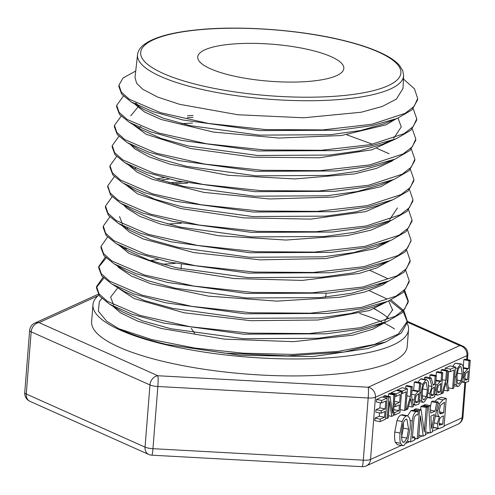 <?xml version="1.0" encoding="UTF-8"?>
<svg xmlns="http://www.w3.org/2000/svg" width="495" height="495" viewBox="0 0 495 495"><rect width="100%" height="100%" fill="white"/><g stroke="black" fill="none" stroke-linecap="round" stroke-linejoin="round"><path stroke-width="0.74" d="M383.514 397.312L383.6 396.192L384.881 395.61L390.147 396.644L388.866 397.225L387.201 418.43L388.266 417.947L389.584 401.16L391.7 416.382L393.315 415.645L394.985 394.447L393.921 394.93L392.479 413.214L390.147 396.644M388.464 396.316L388.655 393.896L393.921 394.93M388.655 393.896L389.72 393.414L394.985 394.447M388.439 415.738L391.7 416.382M385.543 418.102L387.201 418.43M383.6 396.192L388.866 397.225M397.176 390.58L397.219 389.998L402.169 387.752L407.435 388.785L402.485 391.031L402.286 393.544L406.098 391.811L404.625 410.504L405.764 409.984L407.435 388.785M400.152 409.625L404.625 410.504M401.433 393.377L402.286 393.544M397.219 389.998L402.485 391.031M441.033 372.345L441.218 369.988L446.49 371.021L445.748 380.401L441.93 393.537L443.13 392.993L446.113 382.61L447.585 390.963L448.854 390.388L446.911 379.591L447.629 370.501L446.49 371.021M442.258 379.721L445.748 380.401M441.218 369.988L442.363 369.468L447.629 370.501M443.916 390.246L447.585 390.963M441.181 393.395L441.93 393.537M402.559 445.686L397.293 444.652L395.288 442.282L400.554 443.316L402.559 445.686L403.932 445.463L407.911 439.968L410.138 428.441C410.491 423.751 410.318 420.329 409.625 418.182L407.651 415.781L410.974 410.627L412.941 410.262L418.207 411.296L416.239 411.661C414.074 412.75 412.75 415.837 412.255 420.936L410.609 441.856L414.538 440.067L414.773 437.066L412.366 438.162L413.665 421.69L414.327 417.149L416.184 414.822L417.922 414.915L418.207 411.296M416.555 414.699L417.842 414.952M412.49 436.621L414.773 437.066M407.397 441.224L410.609 441.856M438.947 422.315L439.876 418.386L441.695 416.648L443.415 415.868L442.759 424.141L439.306 425.007L438.947 422.315M438.91 423.386L442.759 424.141M439.739 425.261L439.306 425.007M439.424 409.705L440.575 405.207L444.479 402.286L443.662 412.731L441.942 413.511L440.006 413.684L439.424 409.705M439.374 411.889L443.662 412.731M440.445 413.919L440.006 413.684M434.938 401.377L437.722 398.84L440.989 397.349L446.255 398.382L442.988 399.873L439.529 403.654L437.84 410.584C437.586 414.253 438.112 416.276 439.418 416.648L437.332 423.559L438.106 428.243L438.818 428.658L444.034 426.653L446.255 398.382M437.982 403.351L439.529 403.654M438.818 428.658L433.106 427.433M433.144 427.272L438.106 428.243M435.421 416.004L439.405 416.784M435.445 415.868L439.418 416.648M430.873 416.091L434.381 414.501L431.591 428.577L430.873 416.091M430.316 432.89L432.178 432.042L438.248 402.027L436.714 402.726L435.055 411.098L430.706 413.078L430.297 405.64L428.695 406.37L430.316 432.89L425.632 431.974M423.473 406.055L423.429 405.337L428.695 406.37M423.429 405.337L425.032 404.607L430.297 405.64M430.551 410.213L435.055 411.098M430.378 407.088L431.448 401.693L436.714 402.726M431.448 401.693L432.983 400.993L438.248 402.027M414.111 410.491L414.191 409.538L415.893 408.765L421.158 409.798L419.457 410.572L417.229 438.842L418.646 438.199L420.41 415.819L423.231 436.114L425.384 435.136L427.606 406.865L426.189 407.509L424.271 431.887L421.158 409.798M420.67 409.699L420.923 406.475L426.189 407.509M420.923 406.475L422.34 405.832L427.606 406.865M418.881 435.26L423.231 436.114M414.674 438.341L417.229 438.842M414.191 409.538L419.457 410.572M401.618 432.314C402.305 424.735 403.765 420.385 405.993 419.259L406.871 419.117L408.567 429.153L406.958 438.125L404.186 442.214L403.283 442.357L401.878 440.432L401.618 432.314M401.495 437.642L403.301 428.119L403.425 422.817M395.288 442.282C394.595 440.148 394.428 436.72 394.775 431.999L397.002 420.496C398.159 417.464 399.484 415.621 400.987 414.971L402.386 414.748L407.651 415.781L406.253 416.004C404.749 416.66 403.425 418.498 402.268 421.53L400.04 433.032C399.694 437.753 399.867 441.181 400.554 443.316M464.873 376.856L465.609 373.49L468.295 371.04L467.633 379.498L465.238 379.807L464.873 376.856M464.916 378.96L467.633 379.498M465.715 380.135L465.238 379.807M467.521 369.078L464.805 372.432L463.685 377.481L464.304 382.084L465.102 382.66L468.579 381.416L470.25 360.218L469.111 360.731L468.487 368.639L467.521 369.078L463.481 368.28M463.413 367.643L468.487 368.639M463.283 366.807L463.846 359.698L469.111 360.731M463.846 359.698L464.984 359.178L470.25 360.218M457.034 376.447C457.547 370.761 458.642 367.5 460.319 366.653L460.975 366.548L462.243 374.078L461.037 380.804L458.964 383.873L458.283 383.978L457.232 382.536L457.034 376.447M457.522 368.354L455.852 376.986L456.235 384.695L457.739 386.471L458.772 386.31L461.755 382.183L463.425 373.539L463.042 365.848L461.557 364.048L460.511 364.215L457.522 368.354L455.363 367.933M452.628 366.399L455.245 363.182L461.557 364.048M454.076 384.275L456.235 384.695M445.079 370L445.222 368.169L450.172 365.916L455.437 366.95L450.487 369.202L450.289 371.708L454.101 369.975L452.628 388.674L453.773 388.154L455.437 366.95M448.396 387.839L452.628 388.674M447.666 383.786L448.643 371.386M447.573 371.176L450.289 371.708M445.222 368.169L450.487 369.202M437.432 389.336L438.168 385.97L440.859 383.52L440.191 391.978L437.797 392.288L437.432 389.336M437.475 391.44L440.191 391.978M438.273 392.615L437.797 392.288M440.08 381.558L437.363 384.912L436.243 389.961L436.868 394.565L437.66 395.14L441.138 393.896L442.808 372.698L441.67 373.211L441.045 381.119L440.08 381.558L435.922 380.742M435.971 380.123L441.045 381.119M436.132 375.606L436.404 372.178L441.67 373.211M436.404 372.178L437.543 371.658L442.808 372.698M430.953 392.764L431.702 389.212L434.338 386.954L433.707 394.923L432.581 395.437L431.275 395.338L430.953 392.764M430.966 394.385L433.707 394.923M431.696 395.629L431.275 395.338M424.988 379.486L424.438 377.623L425.91 376.955L431.176 377.988L429.703 378.656L432.024 386.496L429.759 393.525L430.365 397.72L431.034 398.197L434.653 396.848L436.324 375.643L435.185 376.163L434.517 384.596L433.224 385.19L431.176 377.988M432.97 384.293L434.517 384.596M429.716 377.697L429.92 375.13L435.185 376.163M429.92 375.13L431.058 374.61L436.324 375.643M428.818 385.871L432.024 386.496M424.438 377.623L429.703 378.656M422.291 392.25C422.81 386.564 423.899 383.297 425.576 382.456L426.232 382.35L427.501 389.881L426.294 396.606L424.221 399.669L423.541 399.781L422.489 398.339L422.291 392.25M422.779 384.157L421.109 392.782L421.493 400.498L422.996 402.274L424.029 402.113L427.012 397.986L428.682 389.342L428.299 381.645L426.82 379.844L425.768 380.018L422.779 384.157L420.62 383.73M417.885 382.202L420.503 378.984L421.548 378.811L426.82 379.844M419.333 400.071L421.493 400.498M415.317 399.397L416.054 396.031L418.745 393.581L418.077 402.033L415.682 402.342L415.317 399.397M415.361 401.501L418.077 402.033M416.159 402.67L415.682 402.342M411.902 391.062L413.665 390.14L418.931 391.174L417.972 391.613L415.249 394.967L414.136 400.016L414.754 404.625L415.546 405.195L419.03 403.951L420.694 382.753L419.556 383.272L418.931 391.174M413.665 390.14L414.29 382.239L419.556 383.272M414.29 382.239L415.429 381.719L420.694 382.753M405.659 388.433L405.844 386.075L411.11 387.109L410.374 396.489L406.55 409.625L407.756 409.08L410.739 398.698L412.211 407.051L413.474 406.475L411.537 395.678L412.255 386.589L411.11 387.109M406.884 395.808L410.374 396.489M405.844 386.075L406.989 385.555L412.255 386.589M408.542 406.333L412.211 407.051M405.807 409.483L406.55 409.625M394.565 415.082L399.917 412.644L401.581 391.446L396.229 393.878L396.037 396.39L400.245 394.472L399.626 402.342L395.703 404.124L395.505 406.636L399.428 404.848L398.97 410.658L394.762 412.57L394.565 415.082L393.377 414.847M393.575 412.341L394.762 412.57M393.785 409.637L398.97 410.658M394.045 406.352L395.505 406.636M394.243 403.84L395.703 404.124M394.441 401.321L399.626 402.342M394.849 396.155L396.037 396.39M390.901 393.643L390.963 392.844L396.229 393.878M390.963 392.844L396.316 390.413L401.581 391.446M380.104 421.653L385.457 419.222L387.127 398.017L381.775 400.455L381.577 402.961L385.791 401.049L385.166 408.913L381.243 410.702L381.045 413.207L384.974 411.425L384.516 417.229L380.302 419.147L380.104 421.653L374.839 420.62L375.037 418.114L380.302 419.147M375.037 418.114L379.25 416.196L384.516 417.229M379.25 416.196L379.504 412.91M381.243 410.702L375.977 409.668L375.779 412.174L381.045 413.207M375.977 409.668L379.9 407.88L385.166 408.913M379.9 407.88L380.308 402.713M381.775 400.455L376.509 399.422L376.311 401.928L381.577 402.961M376.509 399.422L381.862 396.984L387.127 398.017M137.542 54.71L135.005 77.554L136.663 83.346L142.783 89.279L157.763 97.119L179.53 104.297L237.878 114.766L303.738 117.785L361.195 112.235L382.245 106.468L396.402 99.08L403.017 88.432L403.617 75.655L402.775 70.686L399.539 65.464C396.316 61.745 391.452 58.206 384.937 54.84C374.523 49.469 360.805 44.698 343.778 40.522C300.644 29.78 239.902 25.363 196.967 29.849C170.62 32.491 152.683 37.639 143.16 45.286C139.881 48.034 138.006 51.177 137.542 54.71A133.452 33.784 4.5 0 0 267.906 99.136A133.452 33.784 4.5 0 0 403.617 75.655M403.462 79.014L414.457 88.84L417.669 98.517L417.557 99.934L412.001 109.859L397.176 118.441L383.489 123.973L360.57 130.525L330.629 134.696L259.151 135.129L190.142 125.656L163.146 118.15L143.977 109.599L131.317 101.995L121.702 94.18L118.856 86.526L118.967 85.109L123.014 78.006L135.729 71.026M138.674 105.893L135.692 102.948M134.826 104.105L144.453 111.957L161.259 119.53L213.574 132.097L278.877 138.037L341.408 135.537L386.069 124.814L395.95 118.936M398.029 118.095L401.247 126.955L393.63 138.371M388.606 141.465L382.517 144.274L359.475 150.851L329.429 155.053L257.617 155.492L188.267 145.976L161.098 138.433L141.848 129.839L129.195 122.234L119.505 114.407L116.61 106.734L116.721 105.317L123.416 96.08M130.754 115.88L137.771 107.254M132.635 124.301L146.161 134.293L190.736 148.531L253.434 157.187L319.12 157.787L371.924 149.806L394.954 139.25M412.279 128.91L415.794 139.046L415.676 140.462L410.033 150.461L395.041 159.105L381.373 164.637L358.225 171.221L328.049 175.422L255.989 175.849L186.38 166.295L159.118 158.728L139.739 150.103L127.747 142.9M140.797 126.584L139.126 127.32M130.426 144.509L134.69 148.766L148.853 156.779L170.045 164.198L228.152 175.279L294.952 178.942L354.333 173.931L376.571 168.343L391.96 161.067L394.008 159.532M187.426 115.805L193.118 115.453M393.061 179.809L380.438 184.907L357.211 191.546L326.849 195.772L254.35 196.199L184.326 186.572L156.921 178.949L137.455 170.261L124.79 162.657L115.032 154.743L112.148 146.99L112.26 145.573M128.044 164.488L136.861 171.982L152.138 179.252L203.767 192.376L269.608 198.971L333.754 197.06L380.735 186.726L392.993 179.833M372.475 144.243L346.865 134.813M192.97 117.395L187.252 117.754M410.423 169.401L413.925 179.561L413.801 180.972L408.121 191.002L393.141 199.683L379.467 205.208L356.109 211.872L325.648 216.129L252.815 216.556L182.451 206.891L154.873 199.231L135.327 190.501L123.663 183.49M126.015 184.901L137.542 193.861L181.015 208.587L243.812 217.88L310.767 219.118L365.706 211.619L392.015 200.141M397.473 207.925L389.67 219.576M391.997 220.046L378.322 225.572L354.865 232.242L324.268 236.499L251.182 236.913L180.564 227.211L152.893 219.52L133.217 210.765L120.57 203.167L110.608 195.123L107.737 186.658M156.661 178.862L164.006 177.705M168.993 178.992L160.442 180.137M123.793 205.103L126.708 208.216L139.998 216.402L160.578 224.049L218.332 235.731L286.005 240.056L347.267 235.595L370.687 230.206L387.325 223.053L391.044 220.43M383.501 243.039L377.394 245.842L353.845 252.568L323.068 256.843L249.542 257.264L178.503 247.488L150.69 239.747L130.934 230.924L118.268 223.313L108.386 215.3L105.416 207.442L105.528 206.025L112.087 196.769M122.482 224.185L119.561 216.575M121.436 225.114L129.473 232.099L143.067 238.924L193.91 252.592L260.197 259.85L325.908 258.557L375.191 248.638L390.023 240.743M390.11 260.618L376.417 266.143L352.749 272.9L321.868 277.2L248.007 277.627L176.635 267.807L148.649 260.03L128.811 251.163L117.241 244.214M127.463 228.084L127.005 228.313M119.388 245.501L129.016 253.384L171.289 268.587L234.079 278.524L302.228 280.411L359.277 273.413L376.967 267.838L389.07 261.038M381.472 283.66L375.272 286.506L351.5 293.263L320.488 297.575L246.374 297.984L174.747 288.127L146.668 280.319L126.695 271.427L114.048 263.829M125.136 248.236L124.721 248.44M117.154 265.697L118.843 267.634L131.225 275.975L151.136 283.845L208.432 296.128L276.897 301.121L339.991 297.241L364.592 292.056L382.493 285.04L388.08 281.333M387.17 301.591L374.344 306.776L350.485 313.589L319.287 317.92L244.734 318.335L172.681 308.404L144.466 300.539L124.406 291.58L111.746 283.975L101.71 275.82L98.697 267.82L98.808 266.409M158.251 259.46L150.362 260.618M114.964 285.912L134.058 298.547L184.016 312.76L250.649 320.68L317.864 320.018L369.443 310.544L387.09 301.628M392.752 309.598L384.695 321.1M379.523 324.256L373.366 327.084L349.383 333.921L318.081 338.277L243.2 338.691L170.818 328.723L142.43 320.828L122.29 311.825L110.243 304.586M113.671 305.019L110.62 297.136L117.327 288.48M112.755 306.096L120.582 312.871L137.591 321.094L161.549 328.532L224.241 339.112L293.51 341.661L352.638 335.189L372.63 329.293L386.125 321.929M392.677 310.216L388.655 300.997M374.43 308.682L384.176 314.839L388.278 318.093M379.151 311.664A141.564 35.832 4.5 0 0 374.171 308.787M229.624 44.315A73.279 18.55 -175.5 0 1 305.563 48.918A73.279 18.55 -175.5 0 1 343.827 68.465A73.279 18.55 -175.5 0 1 269.317 81.211A73.279 18.55 -175.5 0 1 197.722 56.968A73.279 18.55 -175.5 0 1 229.624 44.315M98.22 294.24L34.768 323.093A8.792 7.734 65.5 0 1 39.08 322.616A8.792 6.93 114.1 0 0 31.166 331.823L149.954 384.943A8.792 6.93 -65.9 0 1 157.862 375.742A8.792 0.804 93.1 0 1 157.849 386.496L368.187 397.98A8.792 0.804 -86.9 0 0 368.2 387.226A8.792 7.734 65.5 0 1 375.433 397.256L466.989 355.614A8.792 7.734 -114.5 0 0 459.756 345.584A8.792 6.93 -65.9 0 1 462.677 346.036L407.336 321.292M34.768 323.093A8.792 8.792 0 0 0 29.644 330.406A8.792 2.228 4.5 0 0 31.166 331.823L26.272 394.014A8.792 6.93 114.1 0 0 29.929 401.315L148.71 454.441A8.792 6.93 -65.9 0 1 145.054 447.134L26.272 394.014A8.792 2.228 -175.5 0 1 24.75 392.603A8.792 8.792 0 0 0 29.929 401.315M466.68 359.512L466.989 355.614A8.792 2.228 4.5 0 0 467.855 354.754A8.792 8.792 0 0 0 462.677 346.036M149.954 384.943A8.792 2.228 4.5 0 0 157.849 386.496L152.955 448.687A8.792 0.804 93.1 0 1 151.823 455.19L362.161 466.674A8.792 0.804 -86.9 0 0 363.293 460.171L152.955 448.687A8.792 2.228 -175.5 0 1 145.054 447.134L149.954 384.943M465.659 382.654L462.961 416.951A8.792 2.228 -175.5 0 1 462.089 417.811L444.083 425.997M98.79 295.1A158.282 40.064 4.5 0 0 92.961 304.722L91.625 321.682A158.282 40.064 4.5 0 0 246.275 374.047A158.282 40.064 4.5 0 0 407.212 346.519L408.542 329.559A158.282 40.064 4.5 0 0 407.162 323.291M394.534 328.989A158.282 40.064 4.5 0 0 384.405 323.223M382.004 322.066A158.282 40.064 4.5 0 0 359.618 313.453M401.327 445.444L370.538 459.447A8.792 7.734 65.5 0 1 366.281 465.9L457.832 424.264A8.792 7.734 -114.5 0 0 462.089 417.811L464.861 382.616M403.957 311.095L407.317 321.255L398.351 334.057L374.461 344.421L338.097 351.4L292.922 354.408L243.484 353.213L194.795 348.059L151.748 339.564L118.738 328.686L106.679 321.23L98.344 311.145L99.371 301.511L101.828 298.522M417.669 98.517L414.21 106.283L405.145 113.318L371.819 124.276L322.74 129.913L265.388 129.554L208.488 123.453L160.665 112.724L129.226 99.192L121.281 92.076L118.967 85.109M413.207 108.683L416.753 118.8L413.22 126.578L404.124 133.638L370.644 144.62L321.41 150.27L263.872 149.917L206.743 143.798L158.728 133.031L127.135 119.456L119.078 112.309L116.721 105.317M415.794 139.046L412.279 146.867L403.091 153.951L369.449 164.977L319.956 170.645L262.109 170.268L204.726 164.093L156.538 153.258L124.839 139.602L116.826 132.419L114.475 125.39L121.164 116.226M411.37 149.162L414.853 159.235L411.351 167.087L402.194 174.209L368.459 185.297L318.768 190.996L260.698 190.631L203.055 184.443L154.589 173.572L122.704 159.854L114.623 152.633L112.254 145.573L118.899 136.354M376.813 148.296L389.076 153.747M413.925 179.561L410.33 187.432L401.086 194.572L367.148 205.666L317.258 211.365L258.959 210.981L201.1 204.757L152.497 193.83L120.52 180.056L112.384 172.804L110.014 165.72L116.616 156.494M409.514 189.647L412.972 199.726L409.452 207.646L400.17 214.818L366.139 225.992L316.008 231.728L257.406 231.338L199.262 225.077L150.412 214.094L118.274 200.24L110.15 192.951L107.761 185.823L114.37 176.635M134.609 168.424L135.667 168.158M408.585 209.886L412.032 220.028L408.437 227.966L399.137 235.162L364.926 246.355L314.616 252.091L255.835 251.695L197.493 245.415L148.438 234.395L116.158 220.492L107.953 213.184L105.528 206.025M169.166 182.779L181.838 181.943M407.645 230.132L411.104 240.254L407.496 248.224L398.135 255.457L363.763 266.694L313.205 272.454L254.114 272.052L195.482 265.716L146.242 254.616L113.881 240.638L105.67 233.281L103.3 226.097L109.828 216.903M406.742 250.377L410.145 260.457L406.587 268.463L397.2 275.721L362.755 287.02L312.017 292.817L252.691 292.415L193.823 286.067L144.336 274.935L111.746 260.902L103.498 253.514L101.048 246.287L107.57 237.049M405.795 270.61L409.216 280.77L405.554 288.802L396.124 296.084L361.449 307.395L310.47 313.18L250.922 312.76L191.825 306.374L142.17 295.181L109.525 281.08L101.234 273.667L98.833 266.409L105.287 257.183M125.322 248.88L126.107 248.669M404.879 290.874L408.282 300.941L404.669 309.01L395.208 316.324L360.453 327.709L309.276 333.543L249.431 333.129L190.043 326.706L140.153 315.457L107.335 301.288L99.006 293.826L96.575 286.537L103.04 277.318M391.075 299.951L403.406 310.365M407.342 321.261L407.23 322.672L401.346 332.986L385.908 341.921L344.26 351.995L287.725 355.886L225.287 353.183L166.889 344.514C147.306 339.879 131.255 334.601 118.732 328.686M397.176 118.441L371.875 125.656L338.753 130.228L259.504 130.606L182.81 119.976L152.732 111.573L131.317 101.995M416.753 118.8L416.642 120.211L411.011 130.148L396.204 138.749L370.78 145.982L337.559 150.591L257.975 150.975L180.941 140.295L150.697 131.856L129.195 122.234M395.041 159.105L369.53 166.357L336.161 170.954L256.336 171.326L179.06 160.621L148.729 152.151L127.079 142.504L117.29 134.578L114.37 126.807L114.481 125.39M414.866 159.235L414.754 160.646L409.105 170.688L394.144 179.382L368.503 186.677L334.979 191.311L254.702 191.676L177 180.892L146.489 172.371L124.808 162.657M181.554 123.62L192.518 123.069M393.141 199.683L367.42 207.009L333.766 211.668L253.168 212.046L175.112 201.218L144.484 192.654L122.661 182.903L112.841 174.939L109.884 167.131L109.995 165.72M412.972 199.726L412.861 201.143L407.168 211.278L391.99 220.046L366.164 227.378L332.374 232.031L251.534 232.39L173.25 221.531L142.492 212.949L120.57 203.167M412.044 220.034L411.933 221.444L406.191 231.555L391.1 240.316L365.137 247.692L331.204 252.388L249.895 252.747L171.177 241.808L140.264 233.164L118.286 223.319M173.17 183.868L187.562 183.113M411.023 241.009L405.269 251.825L390.079 260.618L364.066 268.036L329.979 272.739L248.36 273.104L169.296 262.127L138.266 253.452L116.133 243.565L106.153 235.453L103.183 227.508L103.294 226.091M410.169 260.457L410.058 261.874L404.267 272.12L388.959 280.981L362.786 288.399L328.6 293.108L246.733 293.461L167.44 282.447L136.261 273.747L114.06 263.829L103.95 255.686L100.955 247.704L101.067 246.293M167.687 224.043L181.337 223.257M409.204 280.776L409.093 282.187L403.314 292.403L388.037 301.251L361.783 308.719L327.412 313.459L245.081 313.818L165.342 302.723L134.052 293.962L111.752 283.981M98.808 266.972L106.103 257.988M370.031 270.394L387.573 278.586M404.217 291.549L408.196 301.771M408.276 300.935L408.165 302.352L402.392 312.648L387.041 321.552L360.694 329.057L326.199 333.809L243.559 334.175L163.492 323.043L132.035 314.251L109.63 304.227L99.476 296.01L96.482 287.954L96.593 286.537M96.55 287.378L103.832 278.11M162.23 264.225L175.199 263.408M369.221 290.633L386.601 298.763M390.048 300.781L402.683 311.058M403.283 311.794L407.261 321.775M384.962 342.293L368.218 348.492L312.815 356.586L239.92 355.274L167.106 344.557M92.961 304.722A158.282 40.064 4.5 0 0 247.605 357.081A158.282 40.064 4.5 0 0 408.542 329.559M410.974 410.627L416.239 411.661M410.114 420.521L412.255 420.936M439.003 424.345L441.311 424.797M439.591 413.047L441.942 413.511M437.722 398.84L442.988 399.873M434.022 422.909L437.332 423.559M436.565 410.33L437.84 410.584M403.301 428.119L408.567 429.153M401.693 437.091L406.958 438.125M402.546 441.893L404.186 442.214M394.775 431.999L400.04 433.032M397.002 420.496L402.268 421.53M400.987 414.971L406.253 416.004M465.121 379.615L466.692 379.925M463.512 372.178L464.805 372.432M461.946 381.62L464.304 382.084M462.974 377.339L463.685 377.481M457.423 373.131L462.243 374.078M456.922 379.999L461.037 380.804M457.733 383.631L458.964 383.873M454.67 376.751L455.852 376.986M455.245 363.182L460.511 364.215M437.679 392.096L439.251 392.405M435.625 384.572L437.363 384.912M434.864 394.175L436.868 394.565M435.216 389.757L436.243 389.961M431.17 395.159L432.581 395.437M427.303 397.12L430.365 397.72M428.218 393.222L429.759 393.525M422.68 388.934L427.501 389.881M422.179 395.796L426.294 396.606M422.99 399.428L424.221 399.669M419.927 392.554L421.109 392.782M420.503 378.984L425.768 380.018M415.565 402.15L417.137 402.46M411.648 394.261L415.249 394.967M412.706 390.58L417.972 391.613M413.084 404.297L414.754 404.625M412.248 399.644L414.136 400.016M370.538 459.447L375.433 397.256A8.792 2.228 4.5 0 1 368.187 397.98L363.293 460.171A8.792 2.228 -175.5 0 0 370.538 459.447M438.415 428.577L432.321 431.349M429.344 432.698L425.434 434.48M422.266 435.922L418.702 437.543M416.258 438.65L414.587 439.411M409.637 441.664L406.358 443.155M197.48 29.941A130.525 33.041 -175.5 0 1 400.56 69.801A130.525 33.041 -175.5 0 1 214.286 88.407A130.525 33.041 -175.5 0 1 197.48 29.941M407.261 322.109L459.756 345.584L368.2 387.226L157.862 375.742L39.08 322.616L97.93 295.849M326.131 293.312L326.026 294.618A73.279 18.55 -175.5 0 1 325.116 297.136M461.816 382.016L465.102 382.66M453.958 385.735L457.739 386.471M434.833 394.583L437.66 395.14M427.197 397.448L431.034 398.197M419.216 401.532L422.996 402.274M413.164 404.731L415.546 405.195M467.855 354.754L467.466 359.667M148.71 454.441A8.792 8.792 0 0 0 151.823 455.19M362.161 466.674A8.792 8.792 0 0 0 366.281 465.9M457.832 424.264A8.792 8.792 0 0 0 462.961 416.951M29.644 330.406L24.75 392.603M181.38 264.646L181.052 268.766M107.669 187.24L107.78 185.823M373.366 327.084L387.059 321.552M375.272 286.506L388.241 281.265M377.394 245.842L389.664 240.886M382.517 144.274L395.623 138.984M191.231 328.327A73.279 73.279 0 0 0 194.69 333.277"/></g></svg>
